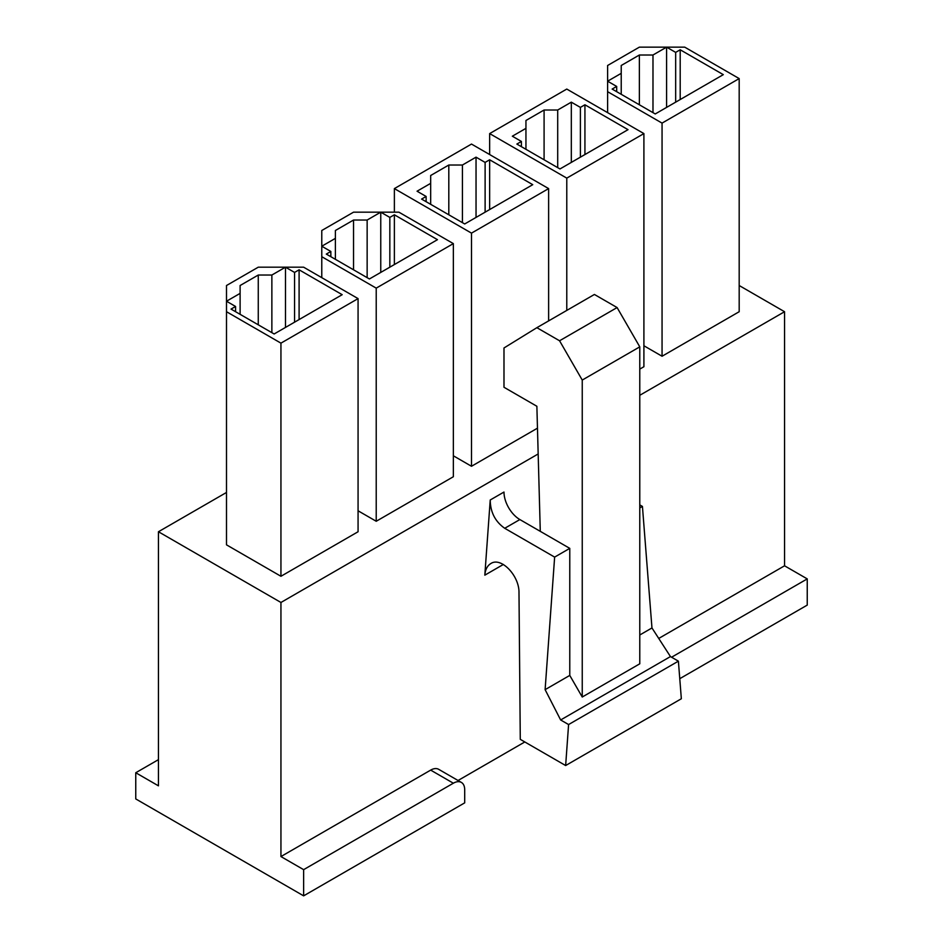 <?xml version="1.0" encoding="UTF-8"?>
<svg xmlns="http://www.w3.org/2000/svg" width="943" height="943" viewBox="0 0 943 943"><rect width="100%" height="100%" fill="white"/><g stroke="black" fill="none" stroke-linecap="round" stroke-linejoin="round"><path stroke-width="1.41" d="M226.497 285.517L258.264 267.187L303.634 267.187L358.069 298.613L280.943 343.146L226.497 311.709L226.497 285.517M226.497 301.23L240.111 293.379L240.111 285.517L258.264 275.038L271.867 275.038L285.481 267.187L294.558 272.421L299.096 269.804L342.191 294.688L274.142 333.975L231.035 309.092L235.573 306.475L226.497 301.23M321.775 230.505L353.542 212.175L398.913 212.175L453.347 243.612L376.222 288.134L321.775 256.708L321.775 230.505M321.775 246.229L335.39 238.367L335.39 230.505L353.542 220.037L367.145 220.037L380.76 212.175L389.836 217.409L394.374 214.792L437.469 239.675L369.42 278.963L326.313 254.08L330.852 251.463L321.775 246.229M607.61 65.491L639.366 47.15L684.736 47.15L739.182 78.587L662.057 123.109L607.61 91.683L607.61 65.491M607.61 81.204L621.225 73.342L621.225 65.491L639.366 55.012L652.98 55.012L666.595 47.15L675.671 52.384L680.198 49.767L723.305 74.65L655.244 113.95L612.148 89.066L616.687 86.438L607.61 81.204M524.803 741.964L458.05 780.498M135.757 772.741L158.448 785.837L158.448 531.746L280.943 602.471L280.943 856.562L430.668 770.113A16.043 9.265 120 0 1 438.684 769.323L461.375 782.419A16.043 9.265 120 0 1 464.699 789.762L464.699 802.858L303.634 895.85L135.757 798.933L135.757 772.741L158.448 759.645M671.581 657.224L807.243 578.896L807.243 605.1L679.762 678.689M461.375 782.419A16.043 9.265 120 0 0 453.347 783.209L303.634 869.658L303.634 895.85M280.943 856.562L303.634 869.658M807.243 578.896L784.552 565.8L658.733 638.446M471.5 144.067L548.626 188.6L471.5 233.133L394.374 188.6L471.5 144.067M489.653 159.78L532.748 184.675L464.699 223.963L421.592 199.079L426.13 196.462L417.054 191.217L430.668 183.355L430.668 175.504L448.809 165.025L462.424 165.025L476.038 157.163L485.115 162.408L489.653 159.78L489.653 209.558M566.778 89.066L643.904 133.588L566.778 178.121L489.653 133.588L566.778 89.066M584.931 104.779L628.026 129.662L559.977 168.95L516.87 144.067L521.408 141.45L512.332 136.205L525.946 128.354L525.946 120.492L544.087 110.013L557.702 110.013L571.317 102.162L580.393 107.396L584.931 104.779L584.931 154.546M560.649 719.969L568.594 724.554L565.647 765.539L520.277 739.347L518.992 592.817C519.452 575.737 501.098 556.629 490.867 563.525C487.319 565.694 485.303 569.572 484.82 575.171L490.23 499.99C490.36 512.143 495.193 521.573 504.729 528.292L554.637 557.101L545.113 689.651L560.649 719.969L670.449 656.576L651.967 627.955L642.431 506.415L639.778 504.882M639.778 507.947L642.431 506.415M554.637 557.101L569.772 548.366L519.864 519.558A22.455 12.966 60 0 1 503.986 492.046L490.23 499.99M540.28 531.345L536.873 406.268L503.986 387.267L503.986 347.979L536.873 327.681L594.408 294.464L617.099 307.559L639.778 346.847L582.244 380.064L582.244 697.018L639.778 663.801L639.778 346.847M536.873 327.681L559.564 340.777L617.099 307.559M559.564 340.777L582.244 380.064M158.448 531.746L226.497 492.458M358.069 298.613L358.069 531.746L280.943 576.279L226.497 544.842L226.497 311.709M453.347 243.612L453.347 476.734L376.222 521.267L358.069 510.788M537.475 428.169L471.5 466.266L453.347 455.787M643.904 133.588L643.904 366.721L639.778 369.102M739.182 78.587L739.182 311.72L662.057 356.242L643.904 345.763M739.182 285.517L784.552 311.72L784.552 565.8M280.943 602.471L538.17 453.96M639.778 395.294L784.552 311.72M662.057 123.109L662.057 356.242M607.61 91.683L607.61 112.641M639.778 634.993L651.967 627.955M569.772 548.366L569.772 675.412L582.244 697.018M569.772 675.412L545.113 689.651M568.594 724.554L678.394 661.161L670.449 656.576M565.647 765.539L681.341 698.751L678.394 661.161M680.198 99.534L680.198 49.767M616.687 91.683L616.687 86.438M621.225 94.3L621.225 73.342M639.366 104.779L639.366 55.012M652.98 112.641L652.98 55.012M666.595 107.396L666.595 47.15M675.671 102.162L675.671 52.384M566.778 178.121L566.778 310.412M489.653 133.588L489.653 154.546M521.408 146.684L521.408 141.45M525.946 149.312L525.946 128.354M544.087 159.78L544.087 110.013M557.702 167.642L557.702 110.013M571.317 162.408L571.317 102.162M580.393 157.163L580.393 107.396M548.626 188.6L548.626 320.891M471.5 233.133L471.5 466.266M394.374 188.6L394.374 212.175M426.13 201.696L426.13 196.462M430.668 204.313L430.668 183.355M448.809 214.792L448.809 165.025M462.424 222.654L462.424 165.025M476.038 217.409L476.038 157.163M485.115 212.175L485.115 162.408M376.222 288.134L376.222 521.267M321.775 256.708L321.775 277.655M394.374 264.559L394.374 214.792M330.852 256.708L330.852 251.463M335.39 259.325L335.39 238.367M353.542 269.804L353.542 220.037M367.145 277.655L367.145 220.037M380.76 272.421L380.76 212.175M389.836 267.187L389.836 217.409M280.943 343.146L280.943 576.279M299.096 319.571L299.096 269.804M235.573 311.709L235.573 306.475M240.111 314.325L240.111 293.379M258.264 324.805L258.264 275.038M271.867 332.667L271.867 275.038M285.481 327.433L285.481 267.187M294.558 322.188L294.558 272.421M430.668 770.113L453.347 783.209M484.82 575.171L503.35 564.468M504.729 528.292L519.864 519.558"/></g></svg>
